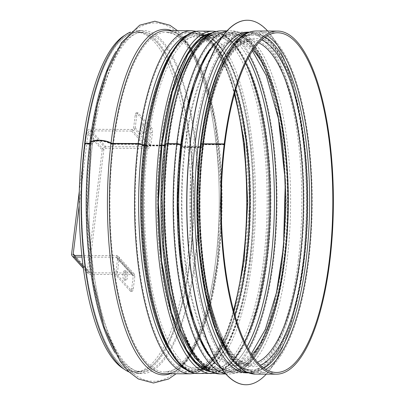 <?xml version="1.0" encoding="UTF-8"?>
<svg xmlns="http://www.w3.org/2000/svg" width="405" height="405" viewBox="0 0 405 405"><rect width="100%" height="100%" fill="white"/><g stroke="black" fill="none" stroke-linecap="round" stroke-linejoin="round"><path stroke-width="0.3" stroke-dasharray="2.02 1.52" d="M181.055 144.884L182.787 146.139A1.701 0.547 -173 0 0 184.802 146.625L200.273 146.686A1.701 0.547 -173 0 0 201.432 146.316A1.701 0.547 -173 0 0 201.417 146.215L200.814 144.752A3.397 1.093 7 0 1 200.794 144.691M224.486 144.469L203.634 144.382A1.701 0.547 -173 0 0 202.47 144.757A1.701 0.547 -173 0 0 202.485 144.858L203.087 146.321A3.397 1.093 7 0 1 203.118 146.524A3.397 1.093 7 0 1 200.794 147.268L185.323 147.207A3.397 1.093 7 0 1 181.298 146.23L179.268 144.762A1.701 0.547 -173 0 0 177.258 144.276L168.434 144.241A1.701 0.547 -173 0 0 167.275 144.61A1.701 0.547 -173 0 0 167.29 144.712L167.295 144.727A3.397 1.093 7 0 1 167.326 144.924A3.397 1.093 7 0 1 164.997 145.673L144.717 145.587A3.397 1.093 7 0 1 140.692 144.615L140.677 144.605A1.701 0.547 -173 0 0 138.662 144.114L113.491 144.013A3.397 1.093 7 0 1 109.633 143.147A9.34 3.007 -173 0 0 99.397 140.768A9.34 3.007 -173 0 0 92.624 142.818A9.34 3.007 -173 0 0 92.629 143.076A3.397 1.093 7 0 1 92.629 143.167A3.397 1.093 7 0 1 90.3 143.917L85.212 143.897L84.944 143.598M165.529 144.879A1.701 0.547 -173 0 0 165.64 144.717A1.701 0.547 -173 0 0 165.625 144.615L165.62 144.605A3.397 1.093 7 0 1 165.599 144.544M145.435 145.015L161.868 145.081M90.882 143.081A1.701 0.547 -173 0 0 90.943 142.96A1.701 0.547 -173 0 0 90.943 142.914A11.041 3.559 7 0 1 90.928 142.757M114.924 352.578A171.553 56.376 90.2 0 0 141.821 373.618C129.332 373.471 117.825 360.551 107.295 334.854C89.318 290.436 82.382 209.755 90.907 143.243A1.701 0.547 -173 0 0 90.907 143.198A11.041 3.539 7 0 1 90.902 142.899M224.74 144.752L203.599 144.661A1.701 0.547 -173 0 0 202.434 145.036A1.701 0.547 -173 0 0 202.449 145.137L203.057 146.59A3.397 1.088 7 0 1 203.087 146.792A3.397 1.088 7 0 1 200.758 147.536L185.287 147.471A3.397 1.088 7 0 1 181.268 146.499L179.238 145.041A1.701 0.547 -173 0 0 177.223 144.555L168.404 144.519A1.701 0.547 -173 0 0 167.24 144.889A1.701 0.547 -173 0 0 167.255 144.99L167.26 145A3.397 1.088 7 0 1 167.29 145.203A3.397 1.088 7 0 1 164.962 145.947L144.681 145.861A3.397 1.088 7 0 1 140.656 144.894L140.641 144.879A1.701 0.547 -173 0 0 138.631 144.393L113.456 144.291A3.397 1.088 7 0 1 109.598 143.431A9.34 2.997 -173 0 0 99.362 141.067A9.34 2.997 -173 0 0 92.588 143.107A9.34 2.997 -173 0 0 92.593 143.36A3.397 1.088 7 0 1 92.593 143.451A3.397 1.088 7 0 1 90.264 144.195L85.177 144.175A169.852 55.819 90.2 0 0 136.743 371.901A169.852 55.819 90.2 0 0 193.261 202.277A169.852 55.819 90.2 0 0 138.14 32.197A169.852 55.819 90.2 0 0 85.212 143.897M145.4 145.289L161.833 145.355M192.228 354.142A167.305 54.979 90.2 0 0 215.232 369.674C203.269 369.557 192.198 357.311 182.012 332.95C164.182 289.838 157.211 210.408 165.605 144.995A1.701 0.547 -173 0 0 165.589 144.894L165.584 144.884A3.397 1.088 7 0 1 165.554 144.681M181.025 145.162L182.756 146.407A1.701 0.547 -173 0 0 184.766 146.894L200.237 146.954A1.701 0.547 -173 0 0 201.401 146.585A1.701 0.547 -173 0 0 201.386 146.483L200.779 145.025A3.397 1.088 7 0 1 200.748 144.828M128.937 371.911A171.553 56.376 90.2 0 0 136.733 373.597A171.553 56.376 90.2 0 0 193.818 202.282A171.553 56.376 90.2 0 0 138.151 30.502A171.553 56.376 90.2 0 0 130.339 32.122M85.177 144.175L84.655 143.598M123.834 368.98A170.024 55.875 90.2 0 0 134.333 372.058A170.024 55.875 90.2 0 0 187.353 259.975A170.024 55.875 90.2 0 0 135.736 32.02A170.024 55.875 90.2 0 0 125.211 35.012M189.758 259.985A170.024 55.875 90.2 0 0 138.145 32.03A170.024 55.875 90.2 0 0 81.572 201.817A170.024 55.875 90.2 0 0 136.738 372.068A170.024 55.875 90.2 0 0 189.758 259.985M303.78 259.529A167.305 54.979 -89.8 0 1 251.611 369.826A167.305 54.979 -89.8 0 1 197.321 202.298A167.305 54.979 -89.8 0 1 252.993 35.22A167.305 54.979 -89.8 0 1 303.78 259.529M248.189 32.142A170.363 55.986 -89.8 0 1 299.908 260.552A170.363 55.986 -89.8 0 1 246.787 372.863M267.695 31.033A182.25 59.889 -89.8 0 1 302.844 264.602A182.25 59.889 -89.8 0 1 266.277 374.134M247.44 20.25A182.25 59.889 -89.8 0 1 302.687 264.602A182.25 59.889 -89.8 0 1 245.936 384.75M298.303 260.547A170.363 55.986 -89.8 0 1 245.182 372.858A170.363 55.986 -89.8 0 1 189.899 202.267A170.363 55.986 -89.8 0 1 246.589 32.137A170.363 55.986 -89.8 0 1 298.303 260.547M284.533 259.453A167.305 54.979 -89.8 0 1 232.359 369.745A167.305 54.979 -89.8 0 1 178.073 202.216A167.305 54.979 -89.8 0 1 233.741 35.139A167.305 54.979 -89.8 0 1 284.533 259.453M126.557 271.102A4.673 1.534 -89.8 0 1 127.524 276.306A4.673 1.534 -89.8 0 1 125.995 280.164A4.673 1.534 -89.8 0 1 125.479 279.885A4.673 1.534 -89.8 0 1 124.507 274.686A4.673 1.534 -89.8 0 1 126.036 270.824A4.673 1.534 -89.8 0 1 126.557 271.102M123.874 279.88A4.673 1.534 90.2 0 0 124.391 280.159A4.673 1.534 90.2 0 0 125.945 275.496A4.673 1.534 90.2 0 0 124.431 270.818A4.673 1.534 90.2 0 0 122.902 274.676A4.673 1.534 90.2 0 0 123.874 279.88M144.595 124.193A4.673 1.534 -89.8 0 1 145.562 129.392A4.673 1.534 -89.8 0 1 144.033 133.255A4.673 1.534 -89.8 0 1 143.517 132.977A4.673 1.534 -89.8 0 1 142.545 127.772A4.673 1.534 -89.8 0 1 144.074 123.915A4.673 1.534 -89.8 0 1 144.595 124.193M141.912 132.967A4.673 1.534 90.2 0 0 142.433 133.25A4.673 1.534 90.2 0 0 143.988 128.582A4.673 1.534 90.2 0 0 142.469 123.905A4.673 1.534 90.2 0 0 140.94 127.767A4.673 1.534 90.2 0 0 141.912 132.967M147.314 148.427L131.635 131.068A3.397 3.017 -42.1 0 0 135.235 127.889L136.804 115.111A3.397 1.119 -89.8 0 1 137.862 112.873A3.397 1.119 -89.8 0 1 138.242 113.076L151.829 128.122A3.397 1.119 -89.8 0 1 152.482 132.476L150.913 145.248A3.397 3.017 137.9 0 1 147.314 148.427L105.604 148.255A1.701 1.509 -42.1 0 0 103.807 149.85L88.903 271.208A1.701 1.509 137.9 0 0 89.247 272.352L73.568 254.993M152.482 132.476L150.878 132.465A3.397 1.119 90.2 0 0 150.225 128.117L151.829 128.122M138.242 113.076L136.637 113.071L150.225 128.117M150.878 132.465L149.308 145.243A1.701 1.509 137.9 0 1 147.511 146.833L105.801 146.661L90.123 129.296A3.397 3.017 -42.1 0 0 86.523 132.481L102.202 149.84A3.397 3.017 137.9 0 1 105.801 146.661M136.637 113.071A3.397 1.119 90.2 0 0 136.257 112.863A3.397 1.119 90.2 0 0 135.199 115.106L133.63 127.879A1.701 1.509 137.9 0 1 131.833 129.468L90.123 129.296M116.341 255.621L132.02 272.985A3.397 3.017 137.9 0 1 134.151 273.901A3.397 3.017 137.9 0 1 134.835 276.19L133.27 288.967A3.397 1.119 -89.8 0 1 132.207 291.205A3.397 1.119 -89.8 0 1 131.833 291.003L118.24 275.957A3.397 1.119 -89.8 0 1 117.587 271.603L119.156 258.83A3.397 3.017 -42.1 0 0 118.468 256.537A3.397 3.017 -42.1 0 0 116.341 255.621L81.8 255.479M131.833 291.003L130.228 290.998A3.397 1.119 90.2 0 0 130.602 291.2A3.397 1.119 90.2 0 0 131.665 288.962L133.23 276.185A1.701 1.509 -42.1 0 0 131.822 274.58L90.118 274.408A3.397 3.017 137.9 0 1 87.986 273.491A3.397 3.017 137.9 0 1 87.298 271.203L71.619 253.839M130.228 290.998L116.64 275.947L118.24 275.957M117.587 271.603L115.987 271.598A3.397 1.119 90.2 0 0 116.64 275.947M115.987 271.598L117.551 258.82A1.701 1.509 -42.1 0 0 116.144 257.221L81.967 257.079M132.02 272.985L90.31 272.813A1.701 1.509 137.9 0 1 89.247 272.352M131.635 131.068L89.925 130.896A1.701 1.509 -42.1 0 0 88.128 132.486L79.162 205.492M79.319 191.155L86.523 132.481M102.202 149.84L87.298 271.203M203.599 144.661A169.852 55.819 90.2 0 0 255.16 372.387A169.852 55.819 90.2 0 0 265.746 369.36M267.123 35.807A169.852 55.819 90.2 0 0 256.562 32.689A169.852 55.819 90.2 0 0 203.634 144.382M202.449 145.137A168.45 55.353 90.2 0 0 211.678 311.541A168.45 55.353 90.2 0 0 263.832 368.12M265.199 37.027A168.45 55.353 90.2 0 0 202.485 144.858M203.057 146.59A164.167 53.951 90.2 0 0 260.243 365.199M261.584 39.923A164.167 53.951 90.2 0 0 203.087 146.321M200.758 147.536A161.357 53.025 90.2 0 0 249.743 363.872A161.357 53.025 90.2 0 0 257.337 362.247M258.658 42.849A161.357 53.025 90.2 0 0 251.075 41.158A161.357 53.025 90.2 0 0 200.794 147.268M185.287 147.471A161.357 53.025 90.2 0 0 234.277 363.811A161.357 53.025 90.2 0 0 251.733 354.922M252.993 50.124A161.357 53.025 90.2 0 0 235.609 41.092A161.357 53.025 90.2 0 0 185.323 147.207M181.268 146.499L181.298 146.23M179.238 145.041L179.268 144.762M177.223 144.555A169.852 55.819 90.2 0 0 228.79 372.281A169.852 55.819 90.2 0 0 276.62 291.828M277.354 113.42A169.852 55.819 90.2 0 0 230.187 32.577A169.852 55.819 90.2 0 0 177.258 144.276M168.404 144.519A169.852 55.819 90.2 0 0 219.966 372.246A169.852 55.819 90.2 0 0 248.23 349.14M249.44 55.875A169.852 55.819 90.2 0 0 221.368 32.542A169.852 55.819 90.2 0 0 168.434 144.241M246.994 346.852A168.414 55.343 90.2 0 1 183.399 332.343A168.414 55.343 90.2 0 1 167.26 145A168.45 55.353 90.2 0 0 183.399 332.373A168.45 55.353 90.2 0 0 247.01 346.877M248.199 58.128A168.45 55.353 90.2 0 0 167.29 144.712M248.184 58.153A168.414 55.343 90.2 0 0 167.295 144.727M164.962 145.947A165.605 54.422 90.2 0 0 215.237 367.978A165.605 54.422 90.2 0 0 244.63 342.078M245.779 62.907A165.605 54.422 90.2 0 0 216.604 36.769A165.605 54.422 90.2 0 0 164.997 145.673M144.681 145.861A165.605 54.422 90.2 0 0 194.957 367.892A165.605 54.422 90.2 0 0 234.91 315.601M235.842 89.308A165.605 54.422 90.2 0 0 196.324 36.683A165.605 54.422 90.2 0 0 144.717 145.587M138.631 144.393A169.852 55.819 90.2 0 0 190.193 372.119A169.852 55.819 90.2 0 0 233.503 310.534M234.394 94.36A169.852 55.819 90.2 0 0 191.595 32.42A169.852 55.819 90.2 0 0 138.662 144.114M113.456 144.291A169.852 55.819 90.2 0 0 165.022 372.018A169.852 55.819 90.2 0 0 221.307 215.814M221.419 188.978A169.852 55.819 90.2 0 0 166.42 32.314A169.852 55.819 90.2 0 0 113.491 144.013M109.598 143.431L109.633 143.147M92.593 143.36L92.629 143.076M90.264 144.195A169.852 55.819 90.2 0 0 141.831 371.922A169.852 55.819 90.2 0 0 198.349 202.303A169.852 55.819 90.2 0 0 143.228 32.218A169.852 55.819 90.2 0 0 90.3 143.917M136.733 373.597L141.821 373.618A171.553 56.376 90.2 0 0 198.906 202.303A171.553 56.376 90.2 0 0 143.238 30.522A171.553 56.376 90.2 0 0 116.169 51.339M90.907 143.198L90.943 142.914M170.272 373.739A172.798 56.786 90.2 0 0 220.958 202.394A172.798 56.786 90.2 0 0 171.69 30.638M165.012 373.714A171.553 56.376 90.2 0 0 222.097 202.399A171.553 56.376 90.2 0 0 166.43 30.618C184.984 29.641 205.249 65.134 214.407 119.895C220.912 158.289 222.563 198.693 219.353 241.112C213.982 317.611 188.593 375.865 165.012 373.714M190.183 373.82A171.553 56.376 90.2 0 0 247.268 202.5A171.553 56.376 90.2 0 0 191.6 30.719M186.502 369.699A168.743 55.455 90.2 0 0 249.505 202.51A168.743 55.455 90.2 0 0 187.885 34.81M186.351 369.603A168.708 55.439 90.2 0 0 249.5 202.51A168.708 55.439 90.2 0 0 187.733 34.906M172.115 354.304A167.305 54.979 90.2 0 0 194.947 369.593A167.305 54.979 90.2 0 0 250.619 202.515A167.305 54.979 90.2 0 0 196.329 34.987A167.305 54.979 90.2 0 0 173.37 50.088M165.64 144.717C173.132 79.441 195.893 33.453 216.609 35.068L196.329 34.987C213.663 34.136 232.708 65.919 241.998 116.083C249.698 157.707 251.439 201.731 247.217 248.154C241.01 319.135 217.009 371.496 194.947 369.593L215.232 369.674A167.305 54.979 90.2 0 0 270.899 202.601A167.305 54.979 90.2 0 0 216.609 35.068A167.305 54.979 90.2 0 0 193.484 50.412M219.961 373.942A171.553 56.376 90.2 0 0 277.04 202.627A171.553 56.376 90.2 0 0 221.373 30.846M225.398 373.653A171.553 56.376 90.2 0 0 228.779 373.977A171.553 56.376 90.2 0 0 285.864 202.662A171.553 56.376 90.2 0 0 230.197 30.881A171.553 56.376 90.2 0 0 226.81 31.175M208.636 355.357A168.743 55.455 90.2 0 0 288.102 202.667A168.743 55.455 90.2 0 0 209.896 49.339M182.756 146.407L182.787 146.139M184.766 146.894A163.058 53.587 90.2 0 0 234.267 365.507A163.058 53.587 90.2 0 0 288.527 202.672A163.058 53.587 90.2 0 0 235.614 39.396A163.058 53.587 90.2 0 0 184.802 146.625M200.237 146.954A163.058 53.587 90.2 0 0 249.738 365.573A163.058 53.587 90.2 0 0 303.993 202.738A163.058 53.587 90.2 0 0 251.085 39.457A163.058 53.587 90.2 0 0 200.273 146.686M201.386 146.483L201.417 146.215M200.779 145.025L200.814 144.752M255.155 374.088A171.553 56.376 90.2 0 0 312.24 202.768A171.553 56.376 90.2 0 0 256.573 30.988M249.763 259.883A169.001 55.536 -89.8 0 1 154.862 311.106A169.001 55.536 -89.8 0 1 188.654 35.903A169.001 55.536 -89.8 0 1 249.763 259.883M250.842 259.311A167.305 54.979 90.2 0 0 200.055 35.002A167.305 54.979 90.2 0 0 144.382 202.08A167.305 54.979 90.2 0 0 198.673 369.608A167.305 54.979 90.2 0 0 250.842 259.311M249.92 260.056A169.513 55.708 90.2 0 0 188.624 35.402A169.513 55.708 90.2 0 0 154.735 311.435A169.513 55.708 90.2 0 0 249.92 260.056M263.675 259.367A167.305 54.979 -89.8 0 1 211.506 369.659A167.305 54.979 -89.8 0 1 157.216 202.13A167.305 54.979 -89.8 0 1 212.888 35.053A167.305 54.979 -89.8 0 1 263.675 259.367M200.07 31.094A171.209 56.265 -89.8 0 1 252.047 260.643A171.209 56.265 -89.8 0 1 198.658 373.516M211.491 373.567A171.209 56.265 90.2 0 0 264.88 260.693A171.209 56.265 90.2 0 0 212.903 31.15M208.418 370.742A169.001 55.536 90.2 0 0 265.801 259.949A169.001 55.536 90.2 0 0 209.805 33.949M211.506 33.083A169.513 55.708 -89.8 0 1 265.958 260.121A169.513 55.708 -89.8 0 1 210.109 371.618M225.19 56.351A168.662 55.424 -89.8 0 1 288.4 73.315A168.662 55.424 -89.8 0 1 304.201 259.995A168.662 55.424 -89.8 0 1 223.98 348.467M248.964 32.309A170.363 55.986 -89.8 0 1 251.399 32.157A170.363 55.986 -89.8 0 1 303.117 260.567A170.363 55.986 -89.8 0 1 249.991 372.878A170.363 55.986 -89.8 0 1 247.561 372.706M222.375 36.668A170.363 55.986 -89.8 0 1 235.356 32.091A170.363 55.986 -89.8 0 1 287.074 260.501A170.363 55.986 -89.8 0 1 233.953 372.813A170.363 55.986 -89.8 0 1 221.003 368.125M284.948 259.914A168.662 55.424 -89.8 0 1 190.239 311.035A168.662 55.424 -89.8 0 1 223.965 36.384A168.662 55.424 -89.8 0 1 284.948 259.914M149.308 145.243L133.63 127.879M135.199 115.106L136.804 115.111M131.665 288.962L133.27 288.967M117.551 258.82L133.23 276.185M134.835 276.19L119.156 258.83M131.822 274.58L116.144 257.221M135.235 127.889L150.913 145.248M131.833 129.468L147.511 146.833M90.31 272.813L74.631 255.449M89.925 130.896L105.604 148.255M103.807 149.85L88.128 132.486M83.116 266.662L90.118 274.408M74.672 255.449L88.903 271.208M276.306 372.473L255.16 372.387L241.122 367.239L228.415 352.679L217.434 329.721L208.636 299.594L202.485 263.954L199.311 224.815L199.295 184.412L202.434 145.036M277.703 32.775L256.562 32.689C231.822 32.177 210.443 79.218 202.47 144.757M203.118 146.524C209.086 101.356 219.221 69.741 233.513 51.673C237.436 46.995 241.274 43.902 245.04 42.393L251.075 41.158L235.609 41.092L241.623 42.373L252.431 50.969M251.181 354.076L240.286 362.586L234.277 363.811L249.743 363.872L243.744 362.602C236.95 360.04 227.65 350.578 218.968 329.164C201.731 287.525 194.927 210.276 203.087 146.792M167.24 144.889L164.096 184.265L164.111 224.674L167.285 263.812L173.441 299.447L182.235 329.574L193.215 352.532L205.927 367.097L219.966 372.246L228.79 372.281L240.408 368.884L251.242 359.027L261.058 343.278L269.624 322.208L281.936 267.361L286.446 202.662L282.472 137.928L270.611 82.984L262.217 61.843L252.533 46.018L241.78 36.07L230.187 32.577L221.368 32.542C196.622 32.03 175.249 79.071 167.275 144.61M167.326 144.924C173.446 98.587 183.845 66.142 198.521 47.582C202.551 42.778 206.499 39.599 210.377 38.04L216.604 36.769L196.324 36.683L202.53 38.004L214.291 47.623L227.878 72.115L234.824 92.816M233.923 312.083L226.901 332.495L212.929 357.205L201.153 366.631L194.957 367.892L215.237 367.978L209.051 366.667C202.049 364.019 192.502 354.294 183.586 332.318C165.898 289.585 158.917 210.337 167.29 145.203M190.193 372.119L201.811 368.727L212.645 358.865L222.461 343.116L231.027 322.051L243.344 267.204L247.85 202.505L243.876 137.766L232.014 82.822L223.621 61.687L213.936 45.856L203.183 35.908L191.595 32.42L166.42 32.314L172.793 33.666C176.782 35.296 180.827 38.602 184.933 43.593C190.021 49.84 194.754 58.436 199.128 69.382C215.769 110.16 223.256 182.695 217.212 246.22C213.805 282.477 207.314 312.382 197.741 335.932C193.352 346.503 188.649 354.826 183.622 360.895C179.486 365.842 175.416 369.112 171.421 370.712L165.022 372.018L190.193 372.119M92.588 143.107C86.943 188.477 87.946 240.509 95.302 283.216C101.007 316.644 109.755 342.336 121.546 360.298C126.664 368.018 132.567 373.764 139.264 377.546C143.75 380.011 148.503 381.267 153.525 381.313C158.401 381.262 163.028 380.072 167.407 377.733C174.023 374.109 179.886 368.575 184.999 361.133C197.675 342.433 207.016 315.191 213.02 279.409C220.057 235.766 221.155 191.018 216.321 145.162C211.253 100.308 201.341 66.516 186.589 43.77C181.486 36.106 175.593 30.4 168.92 26.654C159.747 21.754 150.366 21.718 140.773 26.543C117.723 38.085 99.919 83.486 92.624 142.818M92.629 143.167C100.055 76.53 124.041 30.011 143.228 32.218L138.14 32.197M136.743 371.901L141.831 371.922L135.437 370.565C128.096 367.76 118.366 357.605 109.406 335.568C91.196 291.792 83.992 210.367 92.593 143.451M138.151 30.502L143.238 30.522C121.945 28.882 98.633 76.039 90.943 142.96M177.522 30.664L188.077 42.94L203.948 76.818L214.939 122.629L220.907 191.165L217.333 261.458L211.137 298.115L202.222 329.797L187.191 360.946L176.109 373.759M195.331 373.223L206.773 367.305L217.07 355.752L226.238 339.106L234.156 317.869L245.435 264.43L249.551 202.51L245.946 140.555L235.108 87.029L227.367 65.726L218.335 49.01L208.135 37.371L196.744 31.357M225.676 373.967L228.779 373.977C257.129 374.088 278.873 320.163 285.874 248.554C296.384 145.218 270.575 28.993 230.197 30.881L227.094 30.866M201.401 146.585C193.22 210.347 200.014 287.778 217.394 329.797C227.321 353.54 238.105 365.462 249.738 365.573L234.267 365.507C255.717 367.381 279.136 316.345 285.181 247.156C289.297 201.908 287.601 158.993 280.093 118.422C271.041 69.518 252.467 38.556 235.614 39.396L251.085 39.457C230.941 37.867 208.737 82.686 201.432 146.316M138.145 32.03L135.736 32.02M136.738 372.068L134.333 372.058M204.495 368.145L211.506 369.659L198.673 369.608C219.419 371.228 242.21 325.099 249.682 259.686C255.175 215.607 254.188 164.764 247.045 123.398C238.206 69.26 218.265 34.015 200.055 35.002L212.888 35.053L205.867 36.516M214.817 373.304L223.479 369.973L231.69 363.042L246.387 339.304L258.127 304.104L266.039 260.324L269.259 219.302L269.082 177.258L265.513 136.738L258.775 100.197L248.888 68.936L236.601 46.236L222.203 33.377L216.224 31.438M248.027 372.868L249.991 372.878C274.843 373.395 296.308 326.071 304.282 260.192C312.346 196.87 306.317 120.624 289.651 76.069C285.272 64.076 280.351 54.391 274.879 47.031C267.675 37.311 259.848 32.354 251.399 32.157L249.429 32.147M246.589 32.137L235.356 32.091L222.836 36.035M245.182 372.858L233.953 372.813L221.464 368.763M252.993 35.22L233.741 35.139M251.611 369.826L232.359 369.745M126.036 270.824L124.431 270.818M125.995 280.164L124.391 280.159M144.074 123.915L142.469 123.905M144.033 133.255L142.433 133.25M136.257 112.863L137.862 112.873M130.602 291.2L132.207 291.205M118.468 256.537L134.151 273.901M117.207 257.676L132.891 275.041M87.986 273.491L83.344 268.353"/><path stroke-width="0.61" d="M200.794 144.691A3.397 1.093 7 0 1 200.784 144.55A3.397 1.093 7 0 1 203.113 143.8L224.254 143.891L224.775 144.474L224.486 144.469M165.599 144.544A3.397 1.093 7 0 1 165.589 144.403A3.397 1.093 7 0 1 167.913 143.659L176.737 143.694A3.397 1.093 7 0 1 180.757 144.666L181.055 144.884M161.868 145.081L164.476 145.091A1.701 0.547 -173 0 0 165.529 144.879M90.928 142.757A11.041 3.559 7 0 1 90.938 142.611A11.041 3.559 7 0 1 98.947 140.191A11.041 3.559 7 0 1 111.041 142.995A1.701 0.547 -173 0 0 112.97 143.431L138.14 143.532A3.397 1.093 7 0 1 142.165 144.509L142.18 144.519A1.701 0.547 -173 0 0 144.19 145.01L145.435 145.015M84.944 143.598L84.691 143.314L89.778 143.335A1.701 0.547 -173 0 0 90.882 143.081M128.937 371.911A171.553 56.376 90.2 0 1 84.655 143.598L89.743 143.618A1.701 0.547 -173 0 0 90.907 143.243M176.109 373.759L168.576 379.034L153.444 383.008L138.373 378.994L128.628 371.613L120.199 361.331L104.333 327.508L93.337 281.764L87.343 213.222L90.902 142.899A11.041 3.539 7 0 1 98.906 140.484A11.041 3.539 7 0 1 111.005 143.279A1.701 0.547 -173 0 0 112.934 143.714L138.105 143.815A3.397 1.088 7 0 1 142.13 144.787L142.145 144.798A1.701 0.547 -173 0 0 144.16 145.284L145.4 145.289M161.833 145.355L164.44 145.365A1.701 0.547 -173 0 0 165.605 144.995M167.878 143.937A171.553 56.376 90.2 0 0 219.961 373.942L209.765 371.451L194.734 357.807L180.427 329.584L170.201 292.435L163.903 248.047L162.071 196.066L165.554 144.681A3.397 1.088 7 0 1 167.878 143.937L176.702 143.977A3.397 1.088 7 0 1 180.726 144.944L181.025 145.162M203.077 144.084A171.553 56.376 90.2 0 0 255.155 374.088L244.959 371.598L229.934 357.954L215.627 329.731L205.396 292.582L199.103 248.194L197.27 196.212L200.748 144.828A3.397 1.088 7 0 1 203.077 144.084L224.218 144.17L224.74 144.752A169.852 55.819 90.2 0 0 276.306 372.473A169.852 55.819 90.2 0 0 332.824 202.854A169.852 55.819 90.2 0 0 277.703 32.775A169.852 55.819 90.2 0 0 224.775 144.474M130.339 32.122A171.553 56.376 90.2 0 0 84.691 143.314M224.218 144.17A171.553 56.376 90.2 0 0 276.296 374.174A171.553 56.376 90.2 0 0 333.381 202.859A171.553 56.376 90.2 0 0 277.714 31.074A171.553 56.376 90.2 0 0 224.254 143.891M125.211 35.012A170.024 55.875 90.2 0 0 79.162 201.806A170.024 55.875 90.2 0 0 123.834 368.98M248.027 372.868L246.787 372.863A170.363 55.986 -89.8 0 1 191.504 202.272A170.363 55.986 -89.8 0 1 248.189 32.142L249.429 32.147M266.277 374.134A182.25 59.889 -89.8 0 1 246.012 384.75A182.25 59.889 -89.8 0 1 186.877 202.252A182.25 59.889 -89.8 0 1 247.521 20.25A182.25 59.889 -89.8 0 1 267.695 31.033M245.936 384.75A182.25 59.889 -89.8 0 1 245.855 384.75A182.25 59.889 -89.8 0 1 186.715 202.252A182.25 59.889 -89.8 0 1 247.359 20.25A182.25 59.889 -89.8 0 1 247.44 20.25M81.8 255.479L74.631 255.449A1.701 1.509 137.9 0 1 73.224 253.849L79.162 205.492M79.319 191.155L71.619 253.839A3.397 3.017 -42.1 0 0 72.308 256.132A3.397 3.017 -42.1 0 0 74.434 257.048L81.967 257.079M265.746 369.36A169.852 55.819 90.2 0 0 311.678 202.768A169.852 55.819 90.2 0 0 267.123 35.807M263.832 368.12A168.45 55.353 90.2 0 0 309.638 202.758A168.45 55.353 90.2 0 0 265.199 37.027M260.243 365.199A164.167 53.951 90.2 0 0 307.517 202.753A164.167 53.951 90.2 0 0 261.584 39.923M257.337 362.247A161.357 53.025 90.2 0 0 303.436 202.733A161.357 53.025 90.2 0 0 258.658 42.849M251.733 354.922A161.357 53.025 90.2 0 0 287.965 202.672A161.357 53.025 90.2 0 0 252.993 50.124M276.62 291.828A169.852 55.819 90.2 0 0 277.354 113.42M248.23 349.14A169.852 55.819 90.2 0 0 249.44 55.875M247.01 346.877A168.45 55.353 90.2 0 0 248.199 58.128M246.994 346.852A168.414 55.343 90.2 0 0 248.184 58.153M244.63 342.078A165.605 54.422 90.2 0 0 245.779 62.907M234.91 315.601A165.605 54.422 90.2 0 0 235.842 89.308M233.503 310.534A169.852 55.819 90.2 0 0 234.394 94.36M221.307 215.814A169.852 55.819 90.2 0 0 221.419 188.978M89.743 143.618A171.553 56.376 90.2 0 0 114.924 352.578M116.169 51.339A171.553 56.376 90.2 0 0 89.778 143.335M111.005 143.279A172.798 56.786 90.2 0 0 170.272 373.739M171.69 30.638A172.798 56.786 90.2 0 0 111.041 142.995M112.934 143.714A171.553 56.376 90.2 0 0 165.012 373.714L190.183 373.82L195.331 373.223M196.744 31.357L191.6 30.719L166.43 30.618A171.553 56.376 90.2 0 0 112.97 143.431M138.105 143.815A171.553 56.376 90.2 0 0 190.183 373.82M191.6 30.719A171.553 56.376 90.2 0 0 138.14 143.532M142.13 144.787A168.743 55.455 90.2 0 0 186.502 369.699M187.885 34.81A168.743 55.455 90.2 0 0 142.165 144.509M142.145 144.798A168.708 55.439 90.2 0 0 186.351 369.603M187.733 34.906A168.708 55.439 90.2 0 0 142.18 144.519M144.16 145.284A167.305 54.979 90.2 0 0 172.115 354.304M173.37 50.088A167.305 54.979 90.2 0 0 144.19 145.01M164.44 145.365A167.305 54.979 90.2 0 0 192.228 354.142M193.484 50.412A167.305 54.979 90.2 0 0 164.476 145.091M165.589 144.403C173.811 78.545 194.597 30.856 221.373 30.846A171.553 56.376 90.2 0 0 167.913 143.659M176.702 143.977A171.553 56.376 90.2 0 0 225.398 373.653M226.81 31.175A171.553 56.376 90.2 0 0 176.737 143.694M180.726 144.944A168.743 55.455 90.2 0 0 208.636 355.357M209.896 49.339A168.743 55.455 90.2 0 0 180.757 144.666M200.784 144.55C209.005 78.691 229.792 31.003 256.573 30.988A171.553 56.376 90.2 0 0 203.113 143.8M198.658 373.516A171.209 56.265 -89.8 0 1 143.102 202.075A171.209 56.265 -89.8 0 1 200.07 31.094C167.959 29.418 141.927 110.935 141.963 201.913C141.117 293.012 166.501 374.939 198.658 373.516L214.817 373.304M216.224 31.438L212.903 31.15A171.209 56.265 90.2 0 0 155.935 202.125A171.209 56.265 90.2 0 0 211.491 373.567M209.805 33.949A169.001 55.536 90.2 0 0 158.264 202.135A169.001 55.536 90.2 0 0 208.418 370.742M210.109 371.618A169.513 55.708 -89.8 0 1 158.097 202.135A169.513 55.708 -89.8 0 1 211.506 33.083M223.98 348.467A168.662 55.424 -89.8 0 1 225.19 56.351M247.561 372.706A170.363 55.986 -89.8 0 1 194.714 202.287A170.363 55.986 -89.8 0 1 248.964 32.309M221.003 368.125A170.363 55.986 -89.8 0 1 178.671 202.222A170.363 55.986 -89.8 0 1 222.375 36.668M74.434 257.048L83.116 266.662M73.224 253.849L74.672 255.449M251.181 354.076L265.336 329.356L276.473 292.491L283.49 246.994L285.307 181.106L278.422 118.741L266.293 75.578L252.431 50.969M233.923 312.083L244.073 261.053L247.779 202.505L244.554 143.932L234.824 92.816M90.938 142.611L97.64 103.776L107.396 70.703L121.495 42.657L139.69 25.196L154.821 21.227L169.892 25.247L177.522 30.664M219.961 373.942L225.676 373.967M221.373 30.846L227.094 30.866M255.155 374.088L276.296 374.174M256.573 30.988L277.714 31.074M212.903 31.15L200.07 31.094M204.495 368.145L195.362 361.604L186.533 349.88L171.447 312.544L161.615 261.083L158.36 202.13L162.101 143.213L172.358 91.834L187.748 54.629L196.673 42.981L205.867 36.516M221.464 368.763L212.139 360.075L203.609 346.943L189.515 308.893L180.493 258.755L177.532 202.196L180.959 145.678L190.396 95.636L204.798 57.702L213.44 44.646L222.836 36.035M83.344 268.353L72.308 256.132"/></g></svg>
